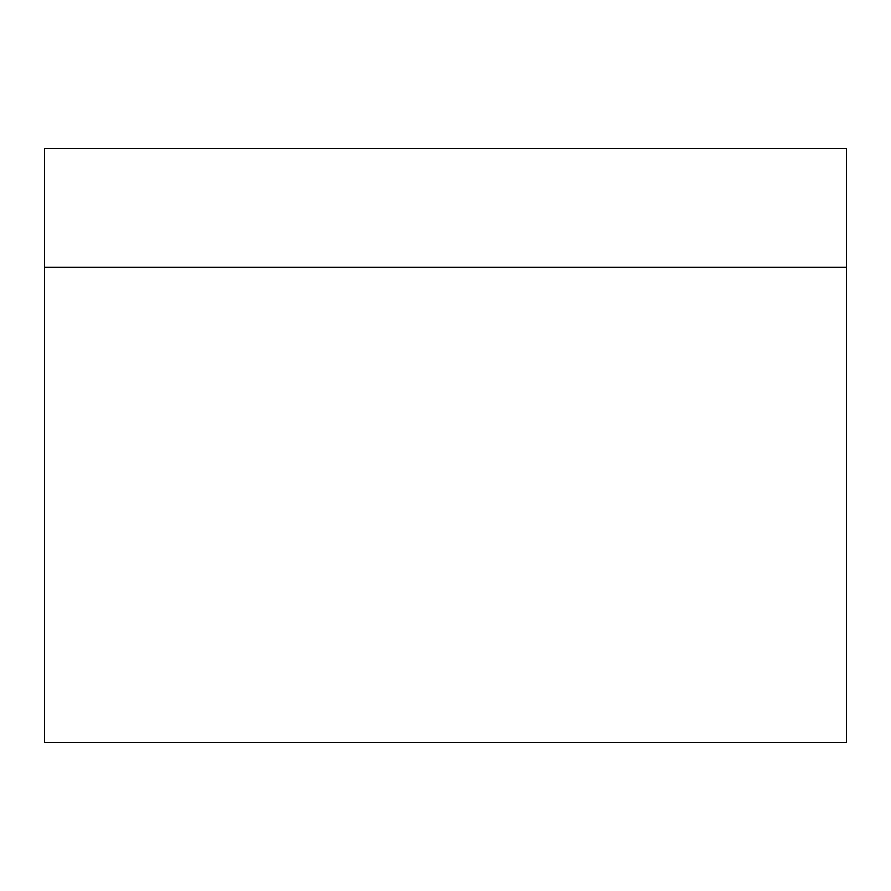 <?xml version="1.0" encoding="UTF-8"?>
<svg xmlns="http://www.w3.org/2000/svg" width="891" height="891" viewBox="0 0 891 891"><rect width="100%" height="100%" fill="white"/><g stroke="black" fill="none" stroke-linecap="round" stroke-linejoin="round"><path stroke-width="1.34" d="M846.45 742.715L44.55 742.715L44.55 148.285L846.45 148.285L846.45 742.715M846.45 267.166L44.55 267.166"/></g></svg>
